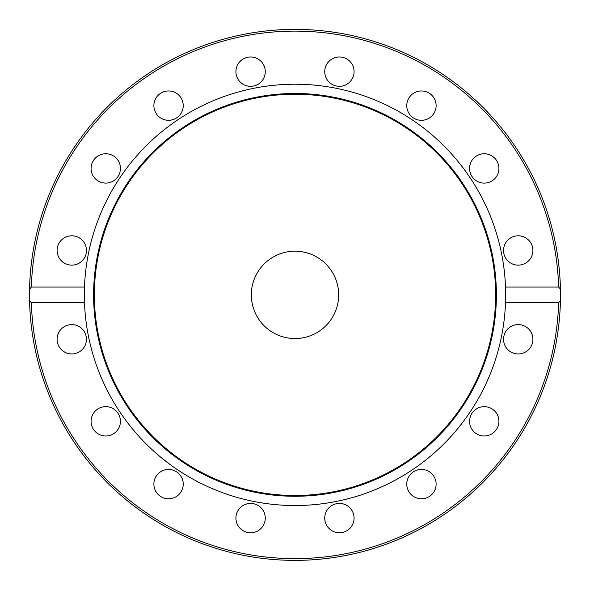 <?xml version="1.0" encoding="UTF-8"?>
<svg xmlns="http://www.w3.org/2000/svg" width="590" height="590" viewBox="0 0 590 590"><rect width="100%" height="100%" fill="white"/><g stroke="black" fill="none" stroke-linecap="round" stroke-linejoin="round"><path stroke-width="0.89" d="M338.667 294.875A43.667 43.667 0 0 1 273.163 332.694A43.667 43.667 0 0 1 273.163 257.056A43.667 43.667 0 0 1 338.667 294.875M505.512 302.685L505.512 287.065L558.634 287.065L560.434 289.078L560.434 300.664L558.634 302.685L505.512 302.685A210.652 210.652 0 0 1 295 505.527A210.652 210.652 0 0 1 84.488 287.065L84.488 302.685L31.359 302.685L29.559 300.664L29.559 289.078L31.359 287.065L84.488 287.065A210.652 210.652 0 0 1 295 84.223A210.652 210.652 0 0 1 505.512 302.685M431.821 116.009A14.669 14.669 0 0 1 411.068 116.009A14.669 14.669 0 0 1 411.068 95.263A14.669 14.669 0 0 1 431.821 95.263A14.669 14.669 0 0 1 431.821 116.009M489.855 181.986A14.669 14.669 0 0 1 470.687 174.043A14.669 14.669 0 0 1 478.623 154.875A14.669 14.669 0 0 1 497.798 162.81A14.669 14.669 0 0 1 489.855 181.986M518.226 265.146A14.669 14.669 0 0 1 503.55 250.47A14.669 14.669 0 0 1 518.226 235.801A14.669 14.669 0 0 1 532.895 250.47A14.669 14.669 0 0 1 518.226 265.146M77.393 236.915A14.669 14.669 0 0 1 85.329 256.09A14.669 14.669 0 0 1 66.161 264.025A14.669 14.669 0 0 1 58.218 244.857A14.669 14.669 0 0 1 77.393 236.915M116.134 158.054A14.669 14.669 0 0 1 116.134 178.8A14.669 14.669 0 0 1 95.388 178.8A14.669 14.669 0 0 1 95.388 158.054A14.669 14.669 0 0 1 116.134 158.054M182.111 100.02A14.669 14.669 0 0 1 174.168 119.187A14.669 14.669 0 0 1 155 111.252A14.669 14.669 0 0 1 162.936 92.077A14.669 14.669 0 0 1 182.111 100.02M352.96 77.268A14.669 14.669 0 0 1 333.785 85.203A14.669 14.669 0 0 1 325.85 66.036A14.669 14.669 0 0 1 345.017 58.093A14.669 14.669 0 0 1 352.96 77.268M265.271 71.648A14.669 14.669 0 0 1 250.595 86.324A14.669 14.669 0 0 1 235.926 71.648A14.669 14.669 0 0 1 250.595 56.979A14.669 14.669 0 0 1 265.271 71.648M560.434 289.078A265.5 265.5 0 0 0 295 29.375A265.5 265.5 0 0 0 29.559 289.078A265.5 265.5 0 0 1 297.898 29.389A265.5 265.5 0 0 1 560.448 300.111M523.839 325.717A14.669 14.669 0 0 1 531.782 344.892A14.669 14.669 0 0 1 512.607 352.835A14.669 14.669 0 0 1 504.671 333.66A14.669 14.669 0 0 1 523.839 325.717M494.612 410.942A14.669 14.669 0 0 1 494.612 431.696A14.669 14.669 0 0 1 473.866 431.696A14.669 14.669 0 0 1 473.866 410.942A14.669 14.669 0 0 1 494.612 410.942M435 478.497A14.669 14.669 0 0 1 427.064 497.672A14.669 14.669 0 0 1 407.889 489.73A14.669 14.669 0 0 1 415.832 470.555A14.669 14.669 0 0 1 435 478.497M354.074 518.094A14.669 14.669 0 0 1 339.405 532.77A14.669 14.669 0 0 1 324.729 518.094A14.669 14.669 0 0 1 339.405 503.425A14.669 14.669 0 0 1 354.074 518.094M264.15 523.714A14.669 14.669 0 0 1 244.983 531.656A14.669 14.669 0 0 1 237.04 512.481A14.669 14.669 0 0 1 256.215 504.539A14.669 14.669 0 0 1 264.15 523.714M178.932 494.486A14.669 14.669 0 0 1 158.179 494.486A14.669 14.669 0 0 1 158.179 473.741A14.669 14.669 0 0 1 178.932 473.741A14.669 14.669 0 0 1 178.932 494.486M111.377 434.874A14.669 14.669 0 0 1 92.202 426.931A14.669 14.669 0 0 1 100.145 407.764A14.669 14.669 0 0 1 119.313 415.707A14.669 14.669 0 0 1 111.377 434.874M71.773 353.948A14.669 14.669 0 0 1 57.105 339.28A14.669 14.669 0 0 1 71.773 324.603A14.669 14.669 0 0 1 86.45 339.28A14.669 14.669 0 0 1 71.773 353.948M295 496.271A201.397 201.397 0 0 1 120.589 194.176A201.397 201.397 0 0 1 469.411 194.176A201.397 201.397 0 0 1 295 496.271M295 495.504A200.63 200.63 0 0 1 121.245 194.56A200.63 200.63 0 0 1 468.755 194.56A200.63 200.63 0 0 1 295 495.504M560.434 300.664A265.5 265.5 0 0 1 295 560.375A265.5 265.5 0 0 1 29.559 300.664A265.5 265.5 0 0 0 295 560.375A265.5 265.5 0 0 0 560.434 300.664A265.5 265.5 0 0 1 289.483 560.316A265.5 265.5 0 0 1 29.552 289.638M31.359 287.065A263.752 263.752 0 0 1 295 31.123A263.752 263.752 0 0 1 558.634 287.065M558.634 302.685A263.752 263.752 0 0 1 295 558.627A263.752 263.752 0 0 1 31.359 302.685"/></g></svg>
